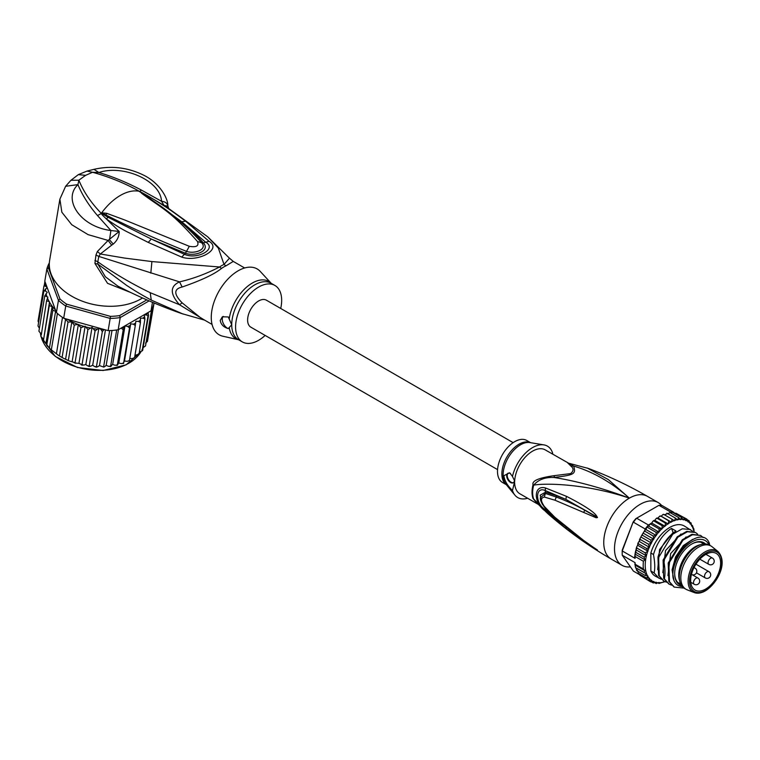 <?xml version="1.0" encoding="UTF-8"?>
<svg xmlns="http://www.w3.org/2000/svg" width="760" height="760" viewBox="0 0 760 760"><rect width="100%" height="100%" fill="white"/><g stroke="black" fill="none" stroke-linecap="round" stroke-linejoin="round"><path stroke-width="1.14" d="M705.65 554.477A21.185 12.226 120 0 0 691.828 573.068A21.185 12.226 120 0 0 694.982 590.064A21.185 12.226 120 0 0 705.65 589.067A21.185 12.226 -60 0 0 719.511 570.332A21.185 12.226 -60 0 0 716.167 553.385A21.185 12.226 -60 0 0 705.65 554.477M694.156 592.553L687.144 589.817A24.985 14.421 120 0 1 685.986 589.266A24.985 14.421 120 0 1 682.157 569.25A24.985 14.421 120 0 1 698.478 547.228A24.985 14.421 -60 0 1 710.97 545.994A24.985 14.421 -60 0 1 712.025 546.716L717.896 551.428A23.835 13.765 -60 0 0 704.976 551.922A23.835 13.765 120 0 0 689.139 573.876A23.835 13.765 120 0 0 694.156 592.553C697.433 593.788 701.195 593.218 705.422 590.843C717.307 583.423 728.526 562.561 717.896 551.428M679.858 581.77L679.297 579.652A23.171 13.376 120 0 1 695.153 546.782A23.171 13.376 -60 0 1 699.304 545.005L701.413 544.426A24.985 14.421 -60 0 0 696.948 546.345A24.985 14.421 120 0 0 679.858 581.77A24.985 14.421 120 0 0 684.456 588.383L685.986 589.266M701.413 544.426A24.985 14.421 -60 0 1 709.431 545.11L710.97 545.994M536.721 502.911L533.045 498.522A5.073 3.733 159.6 0 1 533.672 498.978A25.441 14.687 -60 0 1 532.646 493.031A25.441 14.687 -60 0 1 533.672 485.146C546.25 482.828 587.404 484.006 629.356 498.151C602.366 488.072 577.23 481.175 553.945 477.47C574.436 474.981 576.042 474.069 573.686 466.07C593.332 471.884 611.895 482.581 629.356 498.151A36.204 20.9 120 0 0 605.701 530.062A36.204 20.9 120 0 0 611.249 559.075C588.364 545.841 567.102 530.594 547.475 513.323L535.543 501.628L533.672 498.978L547.485 513.313M597.503 517.55L596.353 515.584C593.208 511.328 583.233 504.906 566.428 496.318L545.461 487.958C533.292 484.595 533.244 503.234 545.461 511.128L566.504 528.979C582.549 540.968 592.486 547.836 596.315 549.575L584.003 540.731L554.809 517.237L544.369 506.483C540.531 500.944 540.531 497.8 544.369 497.068L555.038 500.232L596.144 517.75L597.503 517.55L584.734 510.236L597.369 517.484M630.429 566.884A36.204 20.9 -60 0 1 622.003 565.288A36.204 20.9 -60 0 1 616.455 536.265A36.204 20.9 -60 0 1 640.11 504.364A36.204 20.9 -60 0 1 658.207 502.569A36.204 20.9 -60 0 1 661.637 505.505M587.081 467.96L608.361 479.617L629.356 498.151A36.204 20.9 120 0 1 647.453 496.365L658.207 502.569M567.587 462.792L570.978 466.137L573.686 466.07L545.243 449.891A25.346 14.63 120 0 0 525.977 456.409A25.346 14.63 120 0 0 514.663 481.536L512.468 490.438C507.442 485.735 504.573 480.814 503.861 475.693L509.694 472.786L512.468 476.453A29.688 17.138 -60 0 1 543.932 444.894A29.688 17.138 -60 0 1 552.672 453.245L552.368 454.005M554.534 475.627L553.945 477.47C545.11 477.09 538.346 479.655 533.672 485.146A5.073 1.786 14.6 0 0 533.045 484.747C531.753 480.823 538.916 477.784 554.534 475.627L570.646 473.594C573.733 470.905 573.847 468.426 570.978 466.137M512.468 476.453L514.567 480.805M510.53 473.603A5.434 3.135 -120 0 0 507.841 473.347A5.434 3.135 -120 0 0 506.711 475.836A5.434 3.135 -120 0 0 509.086 481.298A5.434 3.135 -120 0 0 513.275 482.752A5.434 3.135 -120 0 0 514.396 480.272A5.434 3.135 -120 0 0 514.387 480.006M514.663 482.837A25.346 14.63 120 0 0 519.897 493.791L537.947 504.212M527.63 498.256A29.688 17.138 -60 0 1 514.919 495.149A29.688 17.138 -60 0 1 512.468 490.438M530.603 442.69L526.784 440.486A24.263 14.003 120 0 0 508.089 446.984A24.263 14.003 120 0 0 497.496 471.399A24.263 14.003 120 0 0 502.522 482.505L506.34 484.709M513.513 482.59A5.434 3.135 60 0 1 509.428 480.823A5.434 3.135 60 0 1 507.224 475.541A5.434 3.135 60 0 1 508.108 473.224M583.718 512.354L584.734 510.236C577.172 505.808 567.682 501.41 556.272 497.011L556.586 495.719L545.575 492.204L540.198 495.168L542.174 504.079M566.428 496.318L565.858 499.386L556.586 495.719M545.461 487.958L545.243 490.542L565.848 499.386L595.897 516.315L596.353 515.584M544.369 497.068L545.366 493.449L556.272 497.011L555.038 500.232M545.366 507.861L544.369 506.483M545.461 511.128L545.243 509.523C535.049 503.814 535.049 485.963 545.243 490.542L545.366 493.449L540.398 497.752C540.018 499.899 541.452 503.148 544.702 507.5L555.218 517.978L575.197 534.489L593.807 547.58M584.003 540.731L585.01 541.452M597.503 550.088L583.604 540.607M596.315 549.575L597.379 550.012M566.504 528.979L565.934 527.107M562.276 524.2L545.243 509.523L545.566 508.421M674.671 573.392A23.531 13.585 120 0 0 679.544 583.87A23.531 13.585 120 0 0 680.865 584.478M705.527 543.961A24.263 14.003 120 0 0 691.828 543.98A24.263 14.003 120 0 0 674.671 573.686A24.263 14.003 120 0 0 681.501 585.561M704.273 543.951A23.531 13.585 120 0 0 703.076 543.106A23.531 13.585 120 0 0 691.562 544.131M653.192 536.028L645.003 531.297L644.67 530.337L646.047 529.606L646.76 526.946A36.204 20.9 -60 0 1 648.403 524.998L636.623 518.197A36.204 20.9 120 0 0 633.413 522.196L645.192 528.998A36.204 20.9 -60 0 1 646.76 526.946L648.803 526.186L659.043 532.095L655.975 532.266L656.288 535.524L653.192 536.028L653.771 539.22L650.674 540.028L651.519 543.115L648.47 544.207L649.496 547.352L646.608 548.501L647.995 551.247L645.126 552.824L646.095 555.674L644.053 557.108L644.879 559.759L643.397 561.279L635.208 556.548A36.204 20.9 120 0 0 635.056 558.353L622.25 550.962L622.231 550.145A34.761 20.064 120 0 0 622.183 551.959L622.183 553.147A36.204 20.9 120 0 0 622.25 555.246L635.056 562.637A36.204 20.9 120 0 0 635.208 564.262L643.397 568.993L644.879 570.712L644.053 572.413L646.095 573.724L645.126 575.453L647.995 576.089L646.608 578.065L649.496 578.246L648.47 580.203L651.519 580.146L650.674 581.837L653.771 581.447L653.192 582.939L656.288 582.226L655.975 583.481L659.043 582.473L658.986 583.452L664.838 581.609M622.231 550.145L633.156 521.987A34.761 20.064 120 0 1 635.844 518.653L658.948 505.314L670.728 512.107A36.204 20.9 -60 0 1 672.362 512.164A36.204 20.9 -60 0 1 673.939 512.401L662.159 505.6A36.204 20.9 120 0 0 658.948 505.314M633.156 521.987L622.25 550.962A36.204 20.9 120 0 0 622.183 553.147M639.663 574.731L633.413 571.121L622.25 555.246M673.939 512.401L674.262 513.266M693.51 528.552L692.436 525.511L691.619 526.053L690.954 522.899L690.118 523.896L689.092 520.761L688.094 521.996L686.888 519.128L685.843 520.695L684.37 518.025L676.172 513.294L674.462 513.142M677.72 514.188L686.888 519.128M687.543 519.869L689.282 520.894M690.004 522.348L691.239 523.156M691.733 525.103L692.436 525.511L691.999 526.062A34.761 20.064 120 0 1 693.918 531.63M694.165 531.971L693.823 528.694M657.97 518.054L668.211 523.963L665.437 523.098L665.057 526.271L654.816 520.353L656.108 518.605L657.97 518.054L659.49 516.334L661.153 516.221L662.919 514.558L664.021 514.681M665.057 526.271L662.15 525.749L661.989 528.989L651.747 523.079L652.821 521.322L654.816 520.353M661.989 528.989L658.986 528.827L659.043 532.095M684.37 518.025L683.316 519.916L681.587 517.484L680.561 519.669L678.575 517.512L677.625 519.964L675.412 518.101L674.547 520.79L672.125 519.241L671.394 522.13L668.781 520.913L668.211 523.963M664.667 581.789A34.761 20.064 120 0 1 662.236 582.445L661.599 582.54M661.58 582.568A34.761 20.064 120 0 1 659.243 582.797L658.986 583.452L658.283 583.043M656.336 583.594L654.996 582.91M653.391 583.015L651.653 582.046M665.437 523.098L657.248 518.367L657.609 517.997M662.15 525.749L653.961 521.018L654.426 520.372M650.579 523.497L649.629 524.505L650.788 524.096L651.709 523.089M658.986 528.827L650.788 524.096L651.339 523.165M668.781 520.913L660.829 516.087M664.392 514.776L667.137 513.788L666.795 513.209M667.764 513.693L669.987 512.649M650.674 540.028L642.485 535.297L642.323 534.356L644.024 531.667L645.003 531.297L644.85 530.452M645.126 552.824L636.937 548.093L636.681 546.953L638.419 543.77L638.181 542.735L640.271 539.486L640.1 538.45L641.592 535.639L642.485 535.297M649.629 524.505L648.803 526.186M661.304 579.253L655.319 576.156A28.965 16.72 -60 0 1 650.855 570.997L650.855 553.024A28.965 16.72 120 0 1 684.285 525.986L692.474 531.164M634.894 564.547L635.056 562.637M650.674 581.837L641.82 576.365M640.091 575.339L639.369 573.885M646.608 578.065L638.419 573.334L637.678 570.712M645.126 575.453L636.937 570.722L637.364 570.171L636.623 570.447M636.937 570.722L635.246 566.361L635.208 564.262L635.028 565.031L644.879 570.712M646.095 573.724L635.968 567.881L644.053 572.413M648.47 580.203L640.271 575.472M635.056 558.353L634.894 555.74M644.337 531.325L644.822 530.489M645.192 528.998L644.67 530.337M656.288 535.524L646.047 529.606M643.511 533.311L653.771 539.22M651.519 543.115L641.278 537.197M648.47 544.207L640.271 539.486L639.445 539.828L640.1 538.45M649.496 547.352L639.255 541.433M646.608 548.501L638.419 543.77L637.678 544.892M647.995 551.247L637.754 545.328M646.095 555.674L635.968 549.822L636.937 548.093M644.053 557.108L635.854 552.378L635.968 549.822M644.879 559.759L635.028 554.068L635.645 550.839M635.208 556.548L635.028 554.068L635.854 552.378M634.695 556.899L635.028 554.068M655.975 532.266L646.76 526.946M648.403 524.998L649.448 524.39M670.728 512.107L669.76 512.667M681.587 517.484L672.362 512.164L671.07 513.181M678.575 517.512L670.386 512.781M675.412 518.101L667.213 513.37M672.125 519.241L663.926 514.51M671.394 522.13L661.153 516.221M658.91 578.227L654.122 572.878C655.13 568.366 654.911 562.258 653.486 554.543C656.887 542.934 662.881 534.214 671.469 528.38L675.953 530.974C667.356 536.797 661.361 545.519 657.97 557.128L658.597 575.472L663.708 580.991M666.425 582.207L664.031 581.181L659.243 575.842L658.606 557.498L657.97 557.128M658.606 557.498L672.742 534.204L682.299 528.789L690.431 529.539M653.486 554.543L650.855 553.024M684.038 588.126L674.272 587.1L669.484 581.751L668.847 563.407L668.211 563.036L668.838 581.381L673.949 586.91M668.847 563.407L682.983 540.113L692.54 534.698L700.672 535.448L703.161 537.586M700.672 535.448L691.894 534.327L682.318 539.771L668.211 563.036M671.545 585.162L669.151 584.145L664.364 578.797C665.37 574.484 665.161 568.375 663.727 560.452L663.091 560.082L663.717 578.427L668.828 583.956M663.727 560.452L677.844 537.178L687.42 531.744L695.552 532.494L697.594 534.128M695.552 532.494L686.774 531.373L677.217 536.797L663.091 560.082M673.265 532.874L671.469 528.38M709.831 545.338L709.27 543.106C702.639 525.635 672.885 549.176 672.742 572.005L673.075 577.79C674.5 583.5 677.663 586.425 682.584 586.568M669.484 581.751L668.838 581.381M664.364 578.797L663.717 578.427M659.243 575.842L658.597 575.472M654.122 572.878L650.855 570.997M672.837 576.146L672.742 572.005M673.968 580.583L672.058 569.905L675.583 556.918L683.316 545.585L692.711 539.334M667.936 575.605L670.662 553.536L686.109 536.931M662.815 572.65L665.542 550.582L680.989 533.976M657.694 569.696L659.566 549.518L673.075 532.513M709.165 544.958A26.79 15.466 120 0 0 687.923 544.635A26.79 15.466 120 0 0 672.875 574.721A26.79 15.466 120 0 0 673.075 577.79M497.562 469.613L250.838 327.161A15.57 8.987 -60 0 1 247.617 320.036A15.57 8.987 -60 0 1 254.41 304.37A15.57 8.987 -60 0 1 266.409 300.2L513.133 442.643M56.411 312.55L55.584 311.344L52.877 310.203L52.108 306.622L49.305 305.596L49.514 301.881L43.434 340.641L50.407 349.125L58.216 355.186L63.337 358.188L69.293 361L75.069 362.662L74.195 362.862L78.936 363.375L82.042 364.61L87.913 329.565L85.158 326.211L80.94 327.617L77.9 324.368A54.312 36.328 -170.5 0 1 67.26 319.228L63.688 318.231A55.755 37.297 9.5 0 1 62.501 317.423A55.755 37.297 9.5 0 1 59.869 315.495A55.755 37.297 9.5 0 1 57.418 313.462A55.755 37.297 9.5 0 1 56.411 312.55L58.453 300.333L59.945 298.937L48.507 268.005L46.863 268.974A55.755 37.297 -170.5 0 1 49.334 262.922M146.822 299.877L119.614 315.59A54.312 36.328 -170.5 0 1 110.438 316.369L66.595 304.142L65.73 306.023A55.755 37.297 -170.5 0 1 61.921 303.278A55.755 37.297 -170.5 0 1 58.453 300.333L46.863 268.974L44.812 281.181L55.48 310.033A54.312 36.328 -170.5 0 1 49.514 302.195M66.595 304.142A54.312 36.328 -170.5 0 1 59.945 298.937M119.614 315.59L120.222 317.566A55.755 37.297 -170.5 0 1 110.181 318.421L110.438 316.369M149.121 300.884L120.222 317.566L118.18 329.773L151.031 310.812L152.456 302.299M48.507 268.005A54.312 36.328 -170.5 0 1 49.314 265.582M67.26 319.228L108.129 330.628L110.181 318.421L65.73 306.023L63.688 318.231M108.129 330.628A55.755 37.297 9.5 0 0 109.677 330.591A55.755 37.297 9.5 0 0 116.688 329.992A55.755 37.297 9.5 0 0 118.18 329.773M154.014 302.955L153.786 304.266A55.755 37.297 9.5 0 1 153.491 305.292A55.755 37.297 9.5 0 1 151.563 309.852A55.755 37.297 9.5 0 1 151.031 310.812M56.078 312.084L55.48 310.033M104.072 329.498L102.324 331.597L100.928 329.46L98.904 328.073L95.085 330.894L92.055 327.332L87.913 329.565M134.957 355.366L139.032 354.131L144.904 319.086L143.041 318.117L140.391 318.24L140.448 322.563L138.548 321.404L135.859 321.28L135.29 325.536L133.389 324.197L130.701 323.836L129.513 327.969L127.651 326.448L125.01 325.85L123.215 329.821L121.172 328.044M144.904 319.086L144.609 316.702A54.312 36.328 -170.5 0 1 143.041 318.117M139.375 352.079L142.148 350.901L148.01 315.865L146.357 314.887L144.011 314.991L144.609 316.702M148.029 312.541L148.57 315.191L142.7 350.227L141.882 349.885L142.7 350.227A55.755 37.297 9.5 0 1 142.148 350.901L142.595 350.522M41.249 335.217L46.588 300.789L47.88 297.094L44.764 295.868L47.253 292.344L45.609 291.061L43.88 290.909L47.196 287.698L45.457 286.14L43.938 285.998L45.875 284.05M46.588 300.789L49.191 301.625A54.312 36.328 -170.5 0 1 47.481 298.053M51.376 349.562L57.418 313.462M56.449 353.533L62.501 317.423M62.159 357.077L68.029 322.031L65.607 319.172L59.451 355.937M65.607 319.172L64.704 318.82M68.4 360.135L74.271 325.09L71.811 322.012L65.597 359.109M71.811 322.012L68.029 322.031M52.108 306.622L45.895 343.719M43.804 341.544L43.349 340.869L49.305 305.596M47.975 346.712L46.702 345.287L52.877 310.203M55.584 311.344L49.428 348.099M74.271 325.09L77.9 324.368M148.133 337.278L154.081 302.983M98.904 328.073L92.682 365.237L94.705 366.624L96.453 366.643L102.324 331.597M95.817 367.08L96.767 367.127L95.817 367.08M96.453 366.643L97.669 366.785L99.484 365.598L103.873 367.137M105.46 329.887L99.484 365.598M103.635 366.69L104.642 366.7L103.635 366.69L109.677 330.591M104.642 366.7L106.181 365.341L108.594 366.367L110.646 366.101L116.688 329.992M112.014 330.457L106.181 365.341M110.789 366.51L109.962 366.615L112.651 364.477L115.197 365.294L117.353 364.866L123.215 329.821M110.646 366.101L111.416 365.987M118.493 329.593L112.651 364.477M117.42 365.247L116.698 365.417L118.788 363.023L121.429 363.613L123.642 363.014L129.513 327.969M117.353 364.866L117.876 364.658M125.01 325.85L118.788 363.023M123.633 363.385L123.044 363.594L124.478 361L127.167 361.361L129.418 360.582L135.29 325.536M130.701 323.836L124.478 361M129.78 358.454L132.325 358.568L134.577 357.599L140.448 322.563M139.032 354.131L138.386 353.865L138.899 354.474M143.146 347.558L145.521 345.962L151.563 309.852M145.54 343.092L147.45 341.401L153.491 305.292M44.241 285.342L44.897 281.418M38.057 321.091L38.579 322.553M38.066 321.043L43.938 285.998M75.753 363.375L75.069 362.662L80.94 327.617M78.365 324.406L72.143 361.579M85.158 326.211L78.936 363.375M81.311 364.923L82.545 365.209L81.311 364.923M82.042 364.61L83.799 365.104L85.832 364.505L87.476 365.788L89.214 365.94L95.085 330.894M92.055 327.332L85.832 364.505M88.569 366.329L89.214 365.94L89.604 366.481L88.569 366.329M89.214 365.94L90.62 366.234L92.682 365.237M39.387 328.234L38.009 325.954L43.88 290.909M38.912 331.227L44.764 295.868M41.059 333.801L38.903 331.189M40.745 336.148L43.291 339.045M265.154 335.426A32.585 18.81 -60 0 1 242.326 341.905A32.585 18.81 -60 0 1 235.581 326.981A32.585 18.81 -60 0 1 249.802 294.187A32.585 18.81 -60 0 1 274.92 285.456A32.585 18.81 -60 0 1 281.666 300.38A32.585 18.81 -60 0 1 280.725 308.455M228.275 328.586C223.677 327.275 220.989 324.567 220.219 320.483L222.357 316.797L228.275 316.948L231.724 324.757L228.275 328.586A7.239 4.18 60 0 1 222.271 319.295A7.239 4.18 60 0 1 223.231 316.397M101.783 213.246L105.934 215.023L101.707 212.8L106.694 213.313L105.934 215.023C130.777 227.639 157.643 239.761 186.523 251.37L189.316 246.297C196.365 247.523 199.101 245.945 197.514 241.566L201.571 242.687C207.917 249.251 194.788 254.334 186.523 251.37L185.45 253.241C195.273 256.832 210.71 250.705 203.347 242.896C198.084 236.759 190.874 229.719 181.716 221.768L205.438 242.031C217.825 248.548 197.467 260.3 184.291 254.239L151.306 239.039L185.45 253.241L181.697 257.099L148.228 242.402L151.306 239.039L108.034 217.265L101.564 213.313L103.103 214.415L102.372 215.061L101.232 213.427L101.707 212.8A47.072 27.179 -60 0 1 120.365 195.424A47.072 27.179 -60 0 1 139.023 191.263L142.823 193.772L139.308 191.282L141.616 192.423L181.716 221.768L185.544 221.15L209.057 241.3L203.347 242.896L201.571 242.687M139.489 191.472L158.222 204.364C174.097 215.393 188.527 228.133 201.505 242.601M106.694 213.313L124.45 219.877L189.316 246.297M141.531 193.239C162.516 208.857 170.496 210.805 197.514 241.566M229.235 318.972A33.022 19.066 -60 0 1 246.943 286.852A33.022 19.066 -60 0 1 271.234 283.337L260.214 271.387A38.019 21.954 120 0 0 230.1 276.877A38.019 21.954 120 0 0 211.261 317.376A38.019 21.954 120 0 0 222.794 336.205L238.659 339.786A33.022 19.066 -60 0 1 229.235 327.674M139.137 191.235L139.308 191.282C124.773 183.189 109.193 176.852 92.568 172.282L85.595 175.351L78.859 180.196C83.524 191.672 90.972 202.701 101.203 213.284L101.346 213.047M212.059 324.425L200.688 317.86L182.153 302.851L179.531 304.75L150.214 292.685C131.67 283.727 114.199 273.438 97.793 261.801L98.8 256.424L179.531 281.865C169.888 286.292 169.888 293.92 179.531 304.75L203.956 319.741M139.564 191.463L141.493 190.123C127.224 182.571 113.031 176.709 98.895 172.52L92.568 172.282L87.01 171.076L78.346 174.629L70.965 180.272L78.859 180.196L77.947 184.623C62.291 199.31 80.218 226.679 110.894 230.508L109.516 239.837L113.259 244.074C117.211 240.587 119.187 236.388 119.187 231.477L110.894 230.508L97.47 215.536C88.749 205.352 82.241 195.044 77.947 184.623L65.626 186.276L59.878 199.167L61.864 212.239L71.772 224.741L88.055 234.621L108.11 240.426L97.356 251.512L95.96 255.018L94.924 263.425L97.907 264.128L126.673 285.437C136.695 291.868 138.671 293.208 151.259 300.086L183.207 314.108M117.79 286.064L105.326 276.735L97.907 264.128L97.793 261.801L94.943 260.395M94.924 263.425L107.54 283.319L130.72 292.505M95.96 255.018L98.8 256.424L100.348 253.983L124.668 258.087L151.905 261.573L219.564 266.988C206.141 273.885 192.802 278.844 179.531 281.865L182.153 287.014C173.679 288.933 173.679 294.205 182.153 302.851M141.493 190.123L161.528 201.276C160.474 180.339 122.864 164.34 98.895 172.52L93.974 169.338C110.922 165.49 127.252 167.333 142.975 174.857C159.638 182.695 168.188 198.569 167.836 205.836L168.748 208.63L164.15 205.523L161.528 201.276C165.357 201.685 167.466 203.309 167.855 206.15L164.15 205.523L147.07 195.424C166.25 206.872 171.418 210.596 185.544 221.15M59.878 199.167L49.628 260.385A54.312 36.328 9.5 0 0 79.638 300.133A54.312 36.328 9.5 0 0 141.008 298.898A54.312 36.328 9.5 0 0 142.529 297.977M97.356 251.512L100.348 253.983L111.663 245.166L108.11 240.426L119.187 231.477L102.372 215.061M141.616 192.423L147.07 195.424L145.73 195.434M244.644 267.976L233.273 261.421L226.005 265.81A14.487 9.129 65 0 1 224.019 264.413A32.87 18.981 120 0 0 219.564 266.988A14.487 7.524 -124.5 0 0 221.587 268.365C214.519 274.132 201.371 280.354 182.153 287.014M108.034 217.265L106.409 218.956C113.506 223.982 120.099 228.114 126.207 231.334L148.228 242.402M209.057 241.3C222.518 249.28 197.989 262.627 181.697 257.099M113.259 244.074L111.663 245.166M233.273 261.421L229.463 258.181L224.019 264.413L218.348 248.121L207.698 236.797L166.734 207.1M704.52 576.26A3.619 2.09 120 0 0 705.27 577.923A3.619 3.619 0 0 0 710.704 574.778A3.619 3.619 0 0 0 708.89 571.644A3.619 2.09 120 0 0 706.106 572.622A3.619 2.09 120 0 0 704.52 576.26M708.054 562.694A3.619 2.09 120 0 0 708.804 564.347A3.619 3.619 0 0 0 714.239 561.212A3.619 3.619 0 0 0 712.424 558.077A3.619 2.09 120 0 0 709.64 559.047A3.619 2.09 120 0 0 708.054 562.694M693.51 582.616A3.619 2.09 120 0 0 694.26 584.278A3.619 3.619 0 0 0 699.694 581.144A3.619 3.619 0 0 0 697.88 577.999A3.619 2.09 120 0 0 695.096 578.977A3.619 2.09 120 0 0 693.51 582.616M694.032 567.558L695.02 568.128A3.619 2.09 120 0 0 693.794 568.053M705.65 553.185A22.762 13.138 -60 0 1 721.744 562.476A22.762 13.138 -60 0 1 705.65 590.349A22.762 13.138 120 0 1 689.558 581.058A22.762 13.138 120 0 1 705.65 553.185M533.045 498.522A25.346 14.63 -60 0 1 532.028 492.584A25.346 14.63 -60 0 1 532.028 492.223A25.346 14.63 -60 0 1 533.045 484.747M543.932 444.894L529.891 442.577A24.567 14.183 120 0 0 512.259 451.962A24.567 14.183 120 0 0 503.12 474.658A24.567 14.183 120 0 0 503.12 474.895A24.567 14.183 120 0 0 505.884 484.158L514.919 495.149M506.283 484.642A24.263 14.003 -60 0 1 501.866 473.926A24.263 14.003 -60 0 1 501.866 473.689A24.263 14.003 -60 0 1 512.145 449.844A24.263 14.003 -60 0 1 530.508 442.681M554.809 517.237L556.044 518.329M643.397 568.993A36.204 20.9 -60 0 1 643.397 561.279M667.85 523.906A34.761 20.064 120 0 0 665.351 525.73M664.667 526.281A34.761 20.064 120 0 0 662.236 528.447M661.58 529.083A34.761 20.064 120 0 0 659.243 531.544M658.625 532.256A34.761 20.064 120 0 0 656.44 534.973M655.861 535.753A34.761 20.064 120 0 0 653.866 538.678M653.343 539.505A34.761 20.064 120 0 0 651.558 542.592M651.101 543.466A34.761 20.064 120 0 0 649.496 546.82M649.106 547.713A34.761 20.064 120 0 0 647.919 550.8M671.07 521.996A34.761 20.064 120 0 0 668.543 523.459M674.262 520.591A34.761 20.064 120 0 0 671.755 521.654M677.378 519.697A34.761 20.064 120 0 0 674.937 520.353M680.361 519.346A34.761 20.064 120 0 0 678.034 519.583M683.173 519.536A34.761 20.064 120 0 0 680.989 519.346M685.748 520.267A34.761 20.064 120 0 0 683.744 519.65M688.056 521.521A34.761 20.064 120 0 0 686.27 520.495M690.118 523.364A34.761 20.064 120 0 0 688.512 521.864M691.695 525.521A34.761 20.064 120 0 0 690.498 523.811M656.44 582.606A34.761 20.064 120 0 0 658.625 582.806M653.866 581.875A34.761 20.064 120 0 0 655.861 582.492M651.558 580.621A34.761 20.064 120 0 0 653.343 581.647M649.496 578.778A34.761 20.064 120 0 0 651.101 580.279M647.919 576.621A34.761 20.064 120 0 0 649.106 578.332M647.606 551.693A34.761 20.064 120 0 0 647.606 576.08M41.211 337.031A52.497 35.112 9.5 0 0 55.157 356.108A52.497 35.112 9.5 0 0 55.423 356.316A52.497 35.112 9.5 0 0 140.838 351.947M103.892 329.612A54.312 36.328 -170.5 0 1 100.928 329.46M124.098 327.493A54.312 36.328 -170.5 0 1 121.429 328.13M130.131 325.565A54.312 36.328 -170.5 0 1 127.651 326.448M135.641 323.085A54.312 36.328 -170.5 0 1 133.389 324.197M140.524 320.074A54.312 36.328 -170.5 0 1 138.548 321.404M148.105 312.721A54.312 36.328 -170.5 0 1 146.357 314.887M148.57 315.191A55.755 37.297 -170.5 0 1 148.01 315.865M45.457 286.14A54.312 36.328 -170.5 0 1 45.676 284.145M83.695 326.334A54.312 36.328 -170.5 0 1 78.688 324.662M90.022 327.93A54.312 36.328 -170.5 0 1 86.222 327.037M96.843 329.07A54.312 36.328 -170.5 0 1 93.698 328.624M45.609 291.061A54.312 36.328 -170.5 0 1 45.429 288.904M46.816 296.267A54.312 36.328 -170.5 0 1 46.066 293.607M40.404 333.288A52.497 35.112 9.5 0 0 40.793 335.407M274.92 285.456L271.054 283.233A32.585 18.81 120 0 0 245.945 291.963A32.585 18.81 120 0 0 231.724 324.757A32.585 18.81 120 0 0 231.724 325.137A32.585 18.81 120 0 0 238.469 339.673L242.326 341.905M97.47 215.536L101.602 213.389M150.214 292.685L151.259 300.086M85.595 175.351L78.356 174.629M226.005 265.81A32.585 18.81 120 0 0 221.587 268.365M150.822 273.125L151.905 261.573M696.464 572.841L705.27 577.923M699.846 559.179L708.804 564.347M691.457 574.436A3.619 3.619 0 0 0 696.825 571.264A3.619 3.619 0 0 0 695.02 568.128M690.764 582.255L694.26 584.278M692.274 574.76L697.88 577.999M705.917 554.315L712.424 558.077M695.961 564.177L708.89 571.644M680.684 584.117L677.673 582.369M703.864 543.98L700.843 542.231M622.003 565.288L611.249 559.075M569.173 463.344L588.477 468.474C608.827 476.121 628.482 485.412 647.453 496.365M592.477 546.678L594.633 548.14M656.934 517.997L656.108 518.605M653.704 520.543L652.821 521.322M659.49 516.334L660.221 515.907M662.919 514.558L663.528 514.302M635.55 567.539L635.246 566.361M644.841 530.461L644.024 531.667M642.323 534.356L641.592 535.639M638.181 542.735L637.707 543.98M636.13 548.881L636.681 546.953M673.626 586.73L674.272 587.1M668.505 583.775L669.151 584.145M663.385 580.811L664.031 581.181M140.875 351.927L126.075 364.857L103.113 370.5L77.51 367.498L55.224 356.383L41.145 336.946M50.407 349.125L58.216 355.186M69.293 361L67.279 360.126M63.337 358.188L60.429 356.554M40.783 335.483L40.384 333.269M117.79 286.073C138.415 296.695 159.571 305.824 181.269 313.433L204.639 320.14M70.965 180.272L65.626 186.276M87.01 171.076L93.974 169.338M207.698 236.797L229.463 258.181"/></g></svg>
